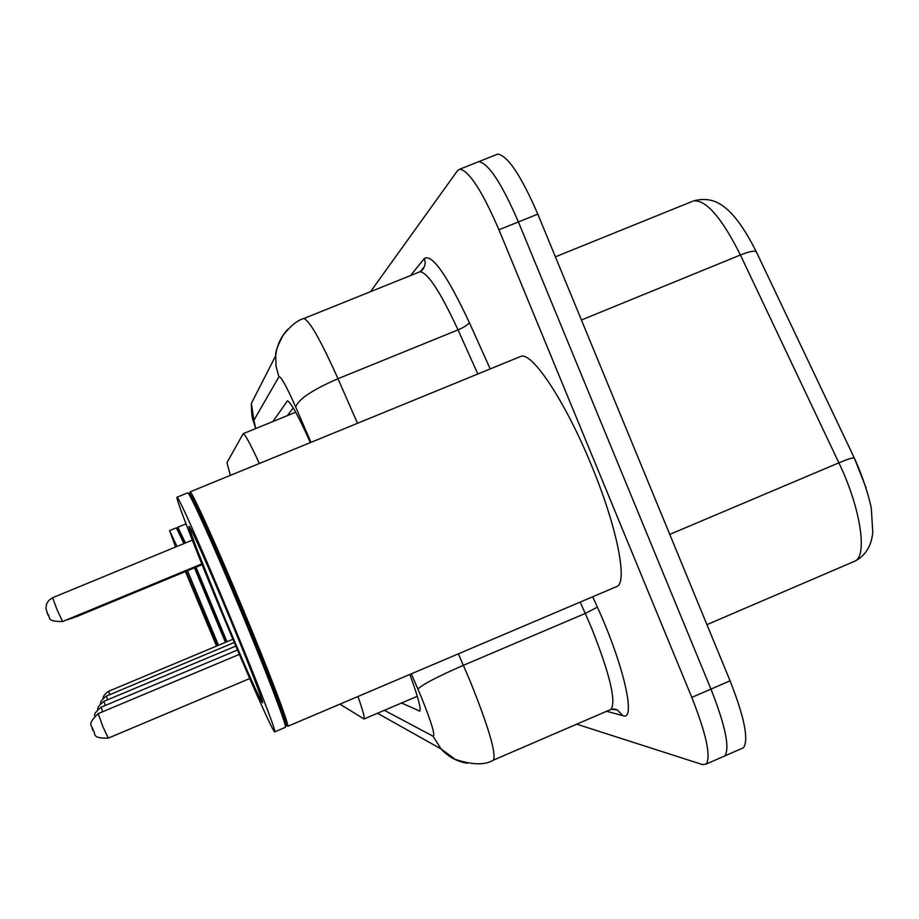 <?xml version="1.0" encoding="UTF-8"?>
<svg xmlns="http://www.w3.org/2000/svg" width="919" height="919" viewBox="0 0 919 919"><rect width="100%" height="100%" fill="white"/><g stroke="black" fill="none" stroke-linecap="round" stroke-linejoin="round"><path stroke-width="1.38" d="M259.353 463.486C250.427 444.061 245.051 434.113 243.202 433.653L226.947 462.659L230.393 475.341M339.904 704.161L364.05 718.98C364.843 717.716 362.798 710.215 357.939 696.499M477.271 162.238L478.788 161.641C488.494 163.295 501.705 183.386 518.408 221.938L710.95 689.089C725.355 725.7 729.996 747.963 724.873 755.889L722.885 756.762M866.1 487.943L854.383 458.156L756.337 251.829C754.648 250.405 749.341 251.461 740.415 254.988C721.633 217.573 705.976 199.549 693.443 200.939C704.988 197.78 715.223 199.756 724.126 206.89C734.281 214.38 745.022 229.359 756.337 251.829L854.325 458.041M496.122 154.748L497.696 154.116C507.736 155.633 521.107 175.644 537.81 214.138L730.077 680.818C744.436 717.394 748.905 739.715 743.471 747.767L741.392 748.675M370.541 291.668L457.559 170.612L459.845 169.176C469.218 170.968 482.257 191.163 498.948 229.761L691.789 697.395C706.24 734.028 711.065 756.234 706.24 764.034L702.598 764.619L576.718 724.172M497.696 154.116L478.788 161.641C488.494 163.295 501.705 183.386 518.408 221.938L710.95 689.089C725.355 725.7 729.996 747.963 724.873 755.889L743.471 747.767M401.534 703.012L419.788 711.076C421.224 708.618 417.904 696.407 409.851 674.443M310.369 442.59C298.319 415.767 290.657 401.879 287.406 400.902L272.897 421.545M417.456 696.797L416.778 696.51M287.371 415.652L293.218 407.887M196.023 567.207L226.982 641.726M195.23 567.528L226.189 642.059M194.472 567.839L225.431 642.37M187.487 570.733L218.469 645.287M216.528 646.091L185.431 571.584M175.575 547.023L169.59 530.619L176.999 546.426M169.59 530.619L176.356 527.839L183.926 543.577M177.827 527.403L177.459 528.287L184.673 543.267M185.994 523.876L177.861 527.219L185.466 542.945M189.877 492.756L190.21 491.964C192.542 492.446 217.321 547.207 243.558 610.4C268.693 670.744 288.566 722.92 287.831 726.033L286.843 725.631M520.039 356.698L520.648 356.457C531.596 350.805 565.392 401.465 591.411 465.221C616.718 525.99 627.849 581.52 617.143 586.391L615.741 586.977M190.21 491.964L189.521 493.618C191.807 494.158 216.31 548.379 242.271 610.905C267.13 670.606 286.831 722.254 286.154 725.355L285.476 727.067M187.568 492.883L187.671 492.848C189.027 491.091 214.138 546.575 241.077 611.445C266.889 673.42 287.027 726.309 285.441 727.297L285.223 727.389M229.865 616.121C255.7 678.142 276.125 730.938 274.838 731.8C274.436 735.464 248.141 676.189 221.984 613.226C196.769 552.698 174.771 496.237 177.022 497.202C178.079 495.582 202.904 551.216 229.865 616.121M555.398 256.826L692.363 201.376M853.337 561.819L855.095 561.061C865.56 555.524 871.453 545.955 872.786 532.354L871.327 508.816C870.5 502.05 863.4 477.375 854.314 458.03C853.027 457.49 847.881 459.086 838.886 462.831L740.415 254.988L581.428 320.007M706.941 624.644L855.095 561.061C867.754 555.26 860.345 507.322 838.886 462.831L669.756 534.399M730.077 680.818L691.789 697.395M537.81 214.138L498.948 229.761M384.383 710.318L433.056 736.211C435.457 735.545 431.471 722.345 421.097 696.602L411.298 673.834M458.374 653.823L469.862 680.462C488.299 726.263 496.203 752.799 493.537 760.07L492.722 760.415M609.883 709.859L611.112 709.33C616.247 701.025 609.791 674.075 591.744 628.47L585.277 613.455L463.406 665.322C437.03 676.832 421.878 684.781 417.938 689.158M592.721 596.764L597.396 607.16C623.909 665.345 636.442 721.358 622.898 715.694L606.597 711.272M410.529 275.562L424.394 258.434C432.148 253.874 447.116 275.218 469.299 322.454L490.206 368.921M303.247 318.755L303.764 318.548C309.358 320.18 320.765 340.237 337.985 378.708L458.03 329.887C440.396 291.874 427.714 272.506 419.96 271.76L419.19 272.081M310.978 442.338L295.723 407.117C298.089 399.409 312.173 389.943 337.985 378.708L357.491 423.28M597.396 607.16L585.277 613.455L580.176 602.083M477.823 373.999L458.03 329.887C464.417 327.118 468.173 324.648 469.299 322.454M295.723 407.117C286.464 386.198 280.869 376.089 278.928 376.779L253.908 420.247L255.746 428.541M420.362 271.714L424.635 266.257L425.244 262.696L424.394 258.434M622.898 715.694L617.281 709.836L613.444 708.871M278.928 376.779L276.033 366.394L275.734 355.63C276.814 345.349 280.927 336.503 288.072 329.094M253.908 420.247L251.369 403.43C251.484 421.201 253.541 419.994 255.62 428.587M467.289 763.252C456.927 761.518 448.185 756.751 441.051 748.951L433.056 736.211M287.636 400.902L287.05 401.143M420.029 710.686L418.995 711.122M103.112 698.337C102.917 696.395 104.766 694.04 108.66 691.26L109.74 694.672M75.404 616.856L73.486 617.648M100.573 703.621C100.16 701.84 102.101 699.325 106.397 696.074L107.58 699.807M97.782 709.445C97.115 707.871 99.16 705.172 103.916 701.346L105.225 705.482M94.703 715.89C93.83 714.373 95.99 711.467 101.182 707.17L102.618 711.765M108.281 738.118C89.786 738.543 96.748 732.788 92.899 730.398C93.6 725.194 84.881 726.665 98.149 713.638L102.894 726.688L108.281 738.118L249.715 678.532M92.853 730.341L92.084 728.296M71.475 618.177L69.419 619.027M67.144 619.636L64.927 620.555M57.058 609.734L62.607 621.52C44.365 621.715 51.498 616.569 47.489 613.766L45.973 608.355L46.536 604.162L48.65 600.544L52.647 597.706L57.058 609.734M48.328 615.65L46.766 611.905M187.131 570.883L218.09 645.448M216.884 645.954L185.753 571.457L216.895 645.942M228.785 615.73C249.451 665.39 265.051 705.976 262.329 702.633C259.905 700.037 241.525 658.406 222.869 613.547C204.19 568.677 188.28 527.851 189.015 526.415C189.44 524.232 208.142 566.07 228.785 615.73M295.711 412.24L243.202 433.653M417.306 696.292L364.05 718.98M706.24 764.034L724.873 755.889M459.845 169.176L478.788 161.641M377.502 713.247L441.051 748.951L455.284 759.404C472.435 765.022 485.186 765.251 493.537 760.07L611.112 709.33L617.281 709.836L613.662 708.882M251.369 403.43L275.734 355.63C275.068 352.609 277.549 345.785 283.178 335.159C290.76 325.659 297.618 320.122 303.764 318.548L419.96 271.76L423.716 268.222L421.58 270.795M108.66 691.26L232.898 639.245M75.588 617.051L202.088 564.691M106.397 696.074L234.265 642.496M103.916 701.346L235.781 646.08M101.182 707.17L237.458 650.02M98.149 713.638L239.319 654.385M71.671 618.395L201.996 564.461M67.374 619.877L201.893 564.197M62.607 621.52L201.778 563.921M52.647 597.706L192.301 540.119M177.401 528.299L176.471 527.908M287.796 726.297L617.143 586.391M286.154 725.355L287.831 726.033M274.838 731.8L285.441 727.297M261.272 697.762L260.996 698.934C258.676 698.038 240.318 655.144 222.892 613.547L198.182 552.388C192.485 537.753 190.003 530.435 190.738 530.424L191.807 531.01M177.022 497.202L187.671 492.848M189.222 493.606L188.062 493.135M190.038 491.883L520.648 356.457"/></g></svg>
